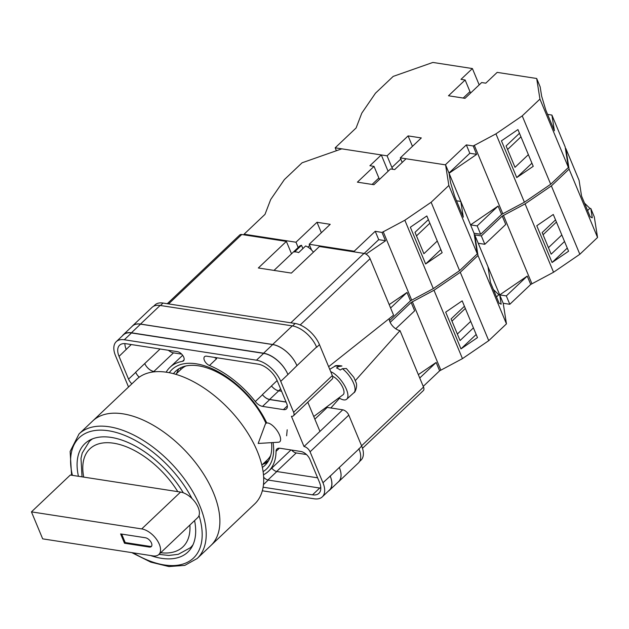 <?xml version="1.0" encoding="UTF-8"?>
<svg xmlns="http://www.w3.org/2000/svg" width="629" height="629" viewBox="0 0 629 629"><rect width="100%" height="100%" fill="white"/><g stroke="black" fill="none" stroke-linecap="round" stroke-linejoin="round"><path stroke-width="0.94" d="M169.28 372.706A68.616 37.284 46.5 0 1 196.154 363.79A68.616 37.284 46.5 0 1 266.696 422.814M265.973 423.348A64.881 35.248 -133.5 0 0 198.473 365.811A64.881 35.248 -133.5 0 0 175.664 371.196A64.881 35.248 -133.5 0 0 173.478 373.665M179.045 368.633A64.881 35.248 -133.5 0 0 176.6 373.524M153.555 306.284L154.946 304.963A23.006 12.501 46.5 0 1 163.037 303.052L160.442 305.513M314.854 419.158L327.237 407.419L342.726 409.809L304.011 446.527L291.424 416.288A5.755 3.121 -133.5 0 0 293.444 415.816L332.159 379.098A5.755 3.121 46.5 0 0 332.332 375.568L319.461 344.637A23.006 12.501 46.5 0 0 295.198 323.479L163.037 303.052M327.237 407.419A18.689 10.158 46.5 0 1 326.254 407.23M342.726 409.809A5.755 3.121 46.5 0 1 348.788 415.101L310.073 451.811L322.952 482.742A23.006 12.501 -133.5 0 1 322.26 496.886A23.006 12.501 -133.5 0 1 314.178 498.797L262.324 490.785M359.442 461.623L360.975 460.169A23.006 12.501 46.5 0 0 361.667 446.032L348.788 415.101M319.949 431.408L307.793 402.206M273.08 442.557A68.616 37.284 46.5 0 1 263.111 471.648M286.627 435.795L287.194 429.78M184.1 359.804L182.504 361.321A5.96 3.239 -133.5 0 0 183.542 360.818A5.96 3.239 -133.5 0 0 182.921 355.676A5.96 3.239 -133.5 0 0 177.441 351.674L125.965 343.725A18.115 9.844 -133.5 0 0 119.596 345.227A18.115 9.844 -133.5 0 0 119.054 356.36L128.544 379.153A8.625 4.686 -133.5 0 0 131.854 383.855M182.504 361.321A71.604 38.904 -133.5 0 0 169.972 367.32A71.604 38.904 -133.5 0 0 166.158 372.171M263.111 487.208L312.527 494.842A18.115 9.844 -133.5 0 0 318.895 493.34A18.115 9.844 -133.5 0 0 319.438 482.199L309.955 459.414A8.625 4.686 -133.5 0 0 300.851 451.48L279.976 448.249A8.625 4.686 -133.5 0 0 276.941 448.964A8.625 4.686 -133.5 0 0 276.037 451.363A71.604 38.904 -133.5 0 1 268.52 471.239A71.604 38.904 -133.5 0 1 263.48 474.801M277.232 380.804A18.115 9.844 -133.5 0 0 258.126 364.144L206.65 356.187A5.96 3.239 -133.5 0 0 204.559 356.682A5.96 3.239 -133.5 0 0 204.787 361.188A5.96 3.239 -133.5 0 0 209.473 365.488A71.604 38.904 -133.5 0 1 255.295 401.546A8.625 4.686 -133.5 0 0 262.545 406.389L283.427 409.613A8.625 4.686 -133.5 0 0 286.462 408.897A8.625 4.686 -133.5 0 0 286.722 403.598L277.232 380.804M116.231 341.681L123.418 334.864A23.006 12.501 -133.5 0 1 131.5 332.953L263.661 353.38A23.006 12.501 -133.5 0 1 287.925 374.538L280.746 381.347A23.006 12.501 -133.5 0 0 256.475 360.189L124.322 339.77A23.006 12.501 -133.5 0 0 116.231 341.681A23.006 12.501 -133.5 0 0 115.547 355.817L128.418 386.749A5.755 3.121 -133.5 0 0 128.528 387.008M310.073 451.811A5.755 3.121 -133.5 0 0 304.011 446.527M293.444 415.816A5.755 3.121 -133.5 0 0 293.617 412.278L280.746 381.347M358.86 448.689A23.006 12.501 46.5 0 1 358.97 448.941L361.667 446.032M339.314 467.473L330.209 476.106A23.006 12.501 46.5 0 1 329.517 490.25L338.63 481.61A23.006 12.501 46.5 0 0 339.314 467.473L358.97 448.941A23.006 12.501 46.5 0 1 358.278 463.078L338.661 481.688A23.006 12.501 46.5 0 1 337.875 482.325M131.744 326.726A23.006 12.501 46.5 0 1 132.42 325.979L152.045 307.377A23.006 12.501 46.5 0 1 160.128 305.458L140.511 324.069L272.664 344.488A23.006 12.501 46.5 0 1 296.927 365.646L287.925 374.538M296.927 365.646L316.552 347.043A23.006 12.501 46.5 0 1 316.654 347.294L316.552 347.043A23.006 12.501 46.5 0 0 292.288 325.885L160.128 305.458M317.621 477.828L276.839 471.522A5.96 3.239 46.5 0 1 271.791 468.141M263.645 477.23A5.96 3.239 -133.5 0 0 268.237 480.076L319.713 488.033A18.115 9.844 -133.5 0 0 320.798 488.151M131.264 344.543L119.054 356.36M124.88 343.607A18.115 9.844 -133.5 0 0 126.24 349.551M214.56 357.414A5.96 3.239 -133.5 0 0 216.651 358.672L209.473 365.488M330.209 476.106L322.952 482.742M322.26 496.886L329.447 490.077A23.006 12.501 -133.5 0 0 330.131 475.933M280.62 388.942L278.702 390.766A8.625 4.686 46.5 0 1 271.469 385.939A71.604 38.904 46.5 0 1 271.508 385.986A8.625 4.686 46.5 0 0 278.741 390.813L269.629 399.454A8.625 4.686 46.5 0 1 262.395 394.627A71.604 38.904 -133.5 0 1 262.482 394.737A8.625 4.686 -133.5 0 0 269.731 399.58L286.101 402.104M139.245 377.172A8.625 4.686 46.5 0 1 135.675 372.226L135.722 372.344A8.625 4.686 -133.5 0 0 139.206 377.203M155.449 371.715L153.869 371.472A8.625 4.686 46.5 0 1 144.764 363.538L135.675 372.226M262.372 467.41A64.881 35.248 -133.5 0 0 264.951 465.35A64.881 35.248 -133.5 0 0 271.524 442.651M262.678 464.296A64.881 35.248 -133.5 0 0 267.695 462.111M329.517 490.25A23.006 12.501 46.5 0 1 328.267 491.186M122.34 335.886A23.006 12.501 46.5 0 1 123.347 334.691L132.452 326.05A23.006 12.501 46.5 0 1 140.542 324.139L272.695 344.566L263.59 353.199A23.006 12.501 46.5 0 1 287.854 374.357M263.59 353.199L131.43 332.78A23.006 12.501 46.5 0 0 123.347 334.691M269.629 399.454L286.053 401.994M268.607 460.625A64.127 34.847 46.5 0 1 263.889 463.148M180.782 367.706L180.295 368.169L180.971 369.38M272.695 344.566A23.006 12.501 46.5 0 1 296.959 365.724M155.245 371.731L153.885 371.527A8.625 4.686 46.5 0 1 144.788 363.586M278.741 390.813L281.58 391.254M339.346 467.544A23.006 12.501 46.5 0 1 338.661 481.688M278.702 390.766L281.564 391.207M132.42 325.979A23.006 12.501 46.5 0 1 140.511 324.069M306.457 454.531L296.235 452.951A5.96 3.239 46.5 0 1 291.589 450.042M181.663 354.127L173.486 352.869A8.625 4.686 46.5 0 1 168.407 350.282M279.591 435.111A11.503 4.631 53.4 0 1 279.685 441.825A11.503 4.631 53.4 0 1 278.513 442.218L258.181 443.461L265.249 424.355A11.503 4.631 53.4 0 1 265.965 423.356A11.503 4.631 53.4 0 1 270.313 423.938A11.503 4.631 53.4 0 1 279.591 435.111M338.646 366.573L341.948 365.992C337.435 365.276 334.942 365.441 334.471 366.471A16.33 6.565 53.4 0 1 338.646 366.573L336.531 367.918A16.574 6.667 53.4 0 1 338.323 368.791A16.574 6.667 53.4 0 1 340.226 370.041L342.341 368.696A16.33 6.565 53.4 0 1 352.932 381.803A16.33 6.565 53.4 0 1 353.93 392.677L346.728 399.171A17.258 6.943 -126.6 0 0 345.03 386.418A17.258 6.943 -126.6 0 0 332.466 372.517A17.258 6.943 -126.6 0 0 330.705 371.645M338.937 397.811A17.258 6.943 -126.6 0 0 339.998 398.471A17.258 6.943 -126.6 0 0 346.728 399.171M313.753 416.516L343.088 394.729A11.503 4.631 -126.6 0 0 342.192 386.292A11.503 4.631 -126.6 0 0 333.724 376.842A11.503 4.631 -126.6 0 0 332.584 376.276M353.93 392.677C355.071 392.873 357.862 385.821 355.943 382.243L353.836 377.353L346.367 368.515L342.341 368.696M372.101 184.431L378.878 178.007A11.503 6.251 -133.5 0 0 379.539 179.383M456.497 200.785L460.813 201.453L474.054 233.249L477.309 253.849L448.847 185.469L431.132 202.271L404.848 220.236L382.015 232.447L385.506 240.821L366.007 254.147M382.015 232.447L375.238 231.283L354.213 251.215L309.193 244.264L330.217 224.325L317 222.281L295.984 242.22L244.076 234.2L264.998 214.363L270.698 199.511L284.371 179.595L302.085 162.793L341.783 148.837L381.292 154.938L388.093 171.269M381.292 154.938L369.907 165.742L374.035 166.378L357.398 182.158L373.917 184.714L390.554 168.926L394.69 169.571L406.075 158.767L445.591 164.877L448.847 185.469M547.592 114.399L551.908 115.068L565.149 146.864L568.404 167.456L550.689 184.258L524.405 202.224L501.572 214.434L480.658 234.271L477.175 225.897L470.563 224.875L445.591 164.877M412.451 146.345L408.095 135.895L421.312 137.94L400.296 157.879L445.308 164.829L466.333 144.898L473.22 145.959L476.601 154.435L449.075 173.25L450.545 182.544L454.696 196.437L463.306 217.186L460.813 201.453M428.373 219.647L415.006 232.321L423.907 253.707L437.281 241.033M425.636 263.983L410.344 227.234L426.839 215.959L442.14 252.701L425.636 263.983L440.835 249.571M354.213 251.215L354.512 251.93M311.622 250.09L309.193 244.264M298.177 247.488L295.984 242.22M244.076 234.2L244.374 234.916M477.309 253.849L459.595 270.643L433.31 288.617L410.478 300.819L389.516 320.648M389.194 304.617L406.994 292.446L390.601 307.998M410.478 300.819L406.994 292.446M411.649 300.017L383.187 231.645M459.595 270.643L431.132 202.271M433.31 288.617L404.848 220.236M321.356 232.738L317 222.281M385.451 240.695L378.721 239.657L364.191 253.432M375.238 231.283L378.721 239.657M378.878 178.007L374.035 166.378M416.492 235.891L429.859 223.209M213.443 492.766A85.843 46.64 46.5 0 1 210.872 545.532A85.843 46.64 -133.5 0 0 213.443 492.766A85.843 46.64 -133.5 0 0 154.592 426.037A85.843 46.64 -133.5 0 0 92.73 420.95A85.843 46.64 46.5 0 1 154.592 426.037A85.843 46.64 46.5 0 1 213.443 492.766M197.207 558.489L254.698 503.963A85.843 46.64 -133.5 0 0 257.269 451.205A85.843 46.64 -133.5 0 0 198.418 384.476A85.843 46.64 -133.5 0 0 136.564 379.389L79.065 433.908A85.843 46.64 46.5 0 1 140.927 438.995A85.843 46.64 46.5 0 1 199.778 505.724A85.843 46.64 46.5 0 1 197.207 558.489L184.824 565.377L168.934 566.556L150.818 562.153L131.775 552.624M261.853 465.083L267.191 460.019A62.546 33.982 -133.5 0 0 270.682 455.522M185.783 365.999A62.546 33.982 -133.5 0 0 181.113 369.247L175.774 374.31M183.306 492.79A74.772 40.626 -133.5 0 0 84.939 443.602A74.772 40.626 -133.5 0 0 78.436 476.287M150.504 555.517A74.772 40.626 -133.5 0 0 187.835 552.113A74.772 40.626 -133.5 0 0 194.581 520.592M31.45 511.872L141.722 528.918A16.676 9.065 46.5 0 1 159.31 544.258A16.676 9.065 46.5 0 1 158.815 554.511A16.676 9.065 46.5 0 1 152.949 555.894L42.678 538.856L31.45 511.872L70.306 475.029L177.795 491.642A67.578 36.718 -133.5 0 0 113.637 443.209A67.578 36.718 -133.5 0 0 83.743 477.104M141.722 528.918L180.578 492.067A16.676 9.065 46.5 0 1 198.166 507.406A16.676 9.065 46.5 0 1 197.671 517.659L158.815 554.511M149.27 547.057A5.755 3.121 -133.5 0 0 151.29 546.577A5.755 3.121 -133.5 0 0 150.693 541.608A5.755 3.121 -133.5 0 0 145.401 537.756L120.619 533.927L124.495 543.228L149.27 547.057L149.969 546.389L125.195 542.56L124.495 543.228M180.578 492.067L177.795 491.642M125.195 542.56L121.664 534.084M149.969 546.389A5.755 3.121 -133.5 0 0 151.597 546.192M274.008 270.407L299.428 246.309A11.503 6.251 -133.5 0 1 301.527 245.326L294.521 251.97A11.503 6.251 46.5 0 1 296.463 251.993A11.503 6.251 46.5 0 1 298.649 252.614L305.655 245.963A11.503 6.251 -133.5 0 1 313.423 252.182M361.573 445.804L423.514 387.063L400.013 330.61L355.361 380.561M423.514 387.063A5.755 3.121 46.5 0 1 423.341 390.601L362.493 448.304M167.275 303.705L239.743 234.987A5.755 3.121 46.5 0 1 241.764 234.507L168.58 303.909M291.526 253.794L286.368 241.402L241.764 234.507M290.826 322.803L364.01 253.401L319.406 246.505L291.376 273.088L258.338 267.985L286.368 241.402M364.01 253.401A5.755 3.121 46.5 0 1 370.072 258.692L300.19 324.957M328.637 366.691L393.573 315.145L370.072 258.692M389.209 318.612A9.561 5.197 -133.5 0 0 400.013 330.61M339.574 398.22L330.846 407.977M301.527 245.326L302.887 248.597M395.735 328.77L414.653 310.836L411.162 302.463L433.994 290.26L460.279 272.286L477.993 255.492L474.738 234.892L474.297 234.829L481.342 235.914L484.825 244.288L478.221 243.266L499.709 294.899L503.2 303.264L509.804 304.287L506.321 295.913L498.789 294.749L493.419 289.529M474.738 234.892L487.97 266.688L490.455 282.421L499.104 303.194L501.179 304.184L499.709 294.899L527.236 276.084L506.321 295.913M477.993 255.492L506.455 323.864L503.2 303.264M423.231 386.387L439.624 370.835L462.457 358.632L488.741 340.666L506.455 323.864M390.137 322.284L390.664 323.314M433.994 290.26L462.457 358.632M460.279 272.286L488.741 340.666M445.686 312.141L460.978 348.883L477.482 337.608L462.181 300.859L445.686 312.141M439.624 370.835L436.141 362.469L418.34 374.632M412.333 301.668L440.795 370.041M411.162 302.463L390.247 322.3M436.141 362.469L419.747 378.013M464.43 306.268L451.064 318.942L460.058 340.556L473.425 327.874M476.177 334.479L460.978 348.883M457.354 334.046L470.72 321.372M496.493 296.927L498.789 294.749M451.976 321.12L465.342 308.446M463.196 98.045L469.973 91.622A11.503 6.251 -133.5 0 0 470.634 92.998M408.095 135.895L387.079 155.835L335.171 147.815L356.093 127.978L361.801 113.126L375.466 93.202L393.18 76.408L432.878 62.444L472.395 68.553L479.188 84.884M472.395 68.553L461.002 79.348L465.138 79.993L448.493 95.773L465.012 98.328L481.657 82.541L485.785 83.177L497.169 72.382L536.686 78.491L539.941 99.083L522.227 115.885L495.943 133.851L473.118 146.062M551.908 115.068L554.401 130.801L545.791 110.044L541.64 96.158L540.169 86.865L536.686 78.491M568.404 167.456L539.941 99.083M519.475 133.262L506.101 145.936L515.002 167.322L528.376 154.648M516.739 177.59L501.439 140.849L517.934 129.574L533.235 166.315L516.739 177.59L531.93 163.186M402.198 162.447L400.296 157.879M400.783 159.051L391.914 167.463A9.199 5.001 -133.5 0 0 392.858 169.287M391.914 167.463L387.079 155.835M335.171 147.815L336.389 150.732M480.658 234.271L474.054 233.249M470.563 224.875L498.089 206.06L477.175 225.897M501.572 214.434L498.089 206.06M502.744 213.632L474.282 145.26M550.689 184.258L522.227 115.885M524.405 202.224L495.943 133.851M476.546 154.309L469.816 153.272L448.98 173.022M466.333 144.898L469.816 153.272M469.973 91.622L465.138 79.993M507.587 149.505L520.954 136.823M484.825 244.288L505.747 224.451L502.264 216.077L525.089 203.875L551.374 185.901L569.088 169.107L565.833 148.507L565.4 148.444M565.833 148.507L579.065 180.303L581.558 196.036L590.199 216.808L592.274 217.799L590.812 208.506L594.295 216.879L597.55 237.479L569.088 169.107M584.514 203.136L589.884 208.364L590.812 208.506M509.804 304.287L530.719 284.45L553.551 272.247L579.836 254.273L597.55 237.479M525.089 203.875L553.551 272.247M551.374 185.901L579.836 254.273M536.781 225.748L552.081 262.497L568.577 251.223L553.276 214.473L536.781 225.748M530.719 284.45L527.236 276.084M503.428 215.275L531.89 283.655M502.264 216.077L481.342 235.914M555.525 219.883L542.159 232.557L551.153 254.171L564.528 241.489M567.272 248.085L552.081 262.497M548.449 247.661L561.815 234.979M587.588 210.534L589.884 208.364M543.071 234.735L556.437 222.061M263.661 353.38L256.475 360.189M332.332 375.568L293.617 412.278M319.461 344.637L316.654 347.294M131.5 332.953L124.322 339.77M287.335 405.909L283.427 409.613M269.731 399.58L262.545 406.389M262.482 394.737L255.295 401.546M271.508 385.986L262.395 394.627M277.13 380.569L271.469 385.939M216.761 357.752L216.069 358.404M319.713 488.033L312.527 494.842M268.237 480.076L263.465 484.605M279.378 448.194L276.037 451.363M135.722 372.344L128.544 379.153M160.104 348.993L144.764 363.538M140.542 324.139L131.43 332.78M276.839 471.522L267.891 480.013M320.759 487.286L319.933 488.065M153.885 371.527L153.476 371.912M292.288 325.885L272.664 344.488M296.235 452.951L276.674 471.498M173.486 352.869L153.869 371.472M295.198 323.479L292.603 325.932M309.688 245.444L307.919 247.118M133.167 552.836A82.965 45.076 -133.5 0 0 199.023 515.513M191.931 498.475A82.965 45.076 -133.5 0 0 110.712 431.156A82.965 45.076 -133.5 0 0 72.414 475.351M193.056 544.651A73.334 39.847 46.5 0 1 190.351 547.749L178.298 554.314L168.808 555.454L158.956 554.369M160.686 552.726A67.578 36.718 -133.5 0 0 189.887 525.042M91.677 439.191L89.428 441.33A73.334 39.847 46.5 0 1 92.667 438.79M290.975 449.947L268.52 471.239M182.654 355.299L169.972 367.32M334.471 366.471L329.738 369.333M79.065 433.908L70.133 451.441L71.58 475.225M192.6 545.618L190.351 547.749M89.428 441.33L82.234 453.014L80.999 458.329L82.022 476.837"/></g></svg>

